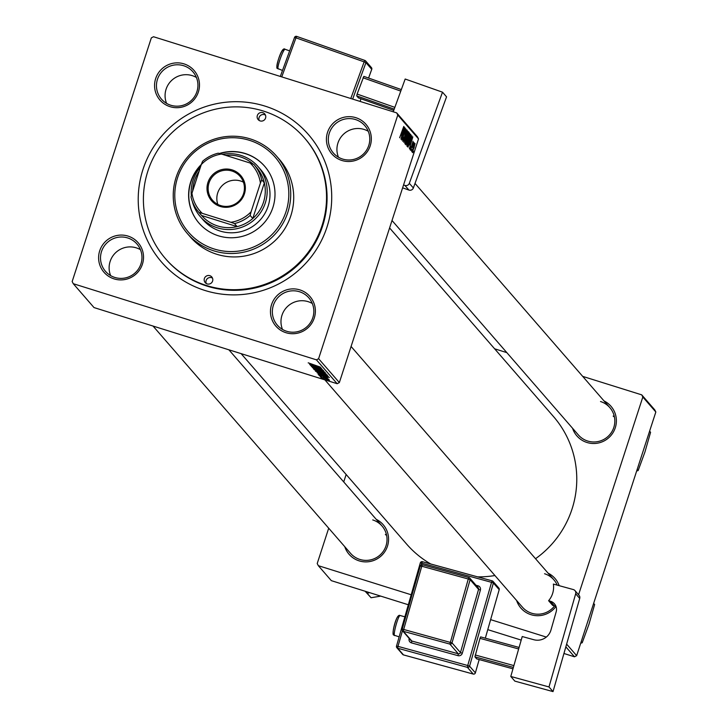 <?xml version="1.0" encoding="UTF-8"?>
<svg xmlns="http://www.w3.org/2000/svg" width="728" height="728" viewBox="0 0 728 728"><rect width="100%" height="100%" fill="white"/><g stroke="black" fill="none" stroke-linecap="round" stroke-linejoin="round"><path stroke-width="1.09" d="M285.958 332.705A22.577 22.304 139 0 1 271.562 304.613A22.577 22.304 139 0 1 299.872 289.899A22.577 22.304 139 0 1 314.278 317.99A22.577 22.304 139 0 1 285.958 332.705M299.508 291.746A20.839 20.593 -41 0 0 277.359 325.179A20.839 20.593 -41 0 0 310.346 322.786A20.839 20.593 -41 0 0 299.508 291.746M114.114 278.897A22.577 22.304 139 0 1 99.709 250.805A22.577 22.304 139 0 1 128.019 236.09A22.577 22.304 139 0 1 142.424 264.182A22.577 22.304 139 0 1 114.114 278.897M127.664 237.938A20.839 20.593 -41 0 0 105.515 271.362A20.839 20.593 -41 0 0 138.493 268.969A20.839 20.593 -41 0 0 127.664 237.938M170.07 106.679A22.577 22.304 139 0 1 155.665 78.588A22.577 22.304 139 0 1 183.975 63.873A22.577 22.304 139 0 1 198.38 91.965A22.577 22.304 139 0 1 170.07 106.679M183.62 65.72A20.839 20.593 -41 0 0 161.47 99.154A20.839 20.593 -41 0 0 194.449 96.76A20.839 20.593 -41 0 0 183.62 65.72M341.914 160.488A22.577 22.304 139 0 1 327.518 132.405A22.577 22.304 139 0 1 355.828 117.681A22.577 22.304 139 0 1 370.234 145.773A22.577 22.304 139 0 1 341.914 160.488M355.464 119.538A20.839 20.593 -41 0 0 333.315 152.962A20.839 20.593 -41 0 0 366.302 150.569A20.839 20.593 -41 0 0 355.464 119.538M196.414 77.477A20.839 20.593 -41 0 0 166.594 103.394M140.458 249.695A20.839 20.593 -41 0 0 110.638 275.612M312.312 303.503A20.839 20.593 -41 0 0 282.491 329.42M368.268 131.286A20.839 20.593 -41 0 0 338.447 157.203M604.031 400.928A22.577 22.304 139 0 1 614.696 429.365A22.577 22.304 139 0 1 572.563 428.264M392.01 220.502L578.369 434.944A20.839 20.593 -41 0 0 611.347 432.55A20.839 20.593 -41 0 0 600.518 401.519M555.974 606.47A22.577 22.304 139 0 1 516.607 600.482M324.888 379.861L522.413 607.161A20.839 20.593 -41 0 0 554.59 605.905M376.221 519.328A22.577 22.304 139 0 1 386.887 547.765A22.577 22.304 139 0 1 344.763 546.673M153.035 326.053L350.559 553.353A20.839 20.593 -41 0 0 383.547 550.95A20.839 20.593 -41 0 0 372.718 519.919M205.014 290.49A97.261 96.096 139 0 1 142.97 169.478A97.261 96.096 139 0 1 264.928 106.088A97.261 96.096 139 0 1 326.972 227.1A97.261 96.096 139 0 1 205.014 290.49M165.493 258.668L166.02 259.277A92.047 90.945 -41 0 0 207.143 286.159A92.047 90.945 -41 0 0 311.693 248.703A92.047 90.945 -41 0 0 304.977 138.52L304.45 137.911A92.047 90.945 -41 0 0 263.327 111.029A92.047 90.945 -41 0 0 158.777 148.485A92.047 90.945 -41 0 0 165.493 258.668A92.047 90.945 -41 0 0 206.616 285.549A92.047 90.945 -41 0 0 311.165 248.093A92.047 90.945 -41 0 0 304.45 137.911M477.632 576.858A97.261 96.096 -41 0 0 494.931 575.53M535.535 558.722A97.261 96.096 -41 0 0 553.435 416.48L389.589 227.946M396.669 112.876L417.408 136.746L418.518 138.912L397.779 115.042L396.669 112.876L153.517 36.737L151.342 37.874L72.163 281.545L73.273 283.702L94.012 307.571L337.164 383.711L316.425 359.841L73.273 283.702M315.506 371.18L327.391 375.084L315.461 371.207M320.593 374.401L329.402 377.523L318.072 374.119L321.039 374.902L320.629 374.301M308.235 362.835L320.32 367.076L308.19 362.853M311.493 366.521L323.35 370.434L311.429 366.566M313.613 367.003L312.812 367.067M324.642 372.054L312.439 367.64L323.76 371.025L314.187 368.277L324.642 372.054M313.459 368.832L325.343 372.736L313.413 368.859M323.159 378.596L321.357 377.905L323.159 378.596M318.609 371.744L314.187 369.651L326.19 373.983L318.637 371.644M312.175 364.71L320.975 367.831L309.646 364.428L312.612 365.21L312.203 364.61M317.053 367.067L309.773 364.573L321.485 368.414L312.212 365.92L322.267 369.324L310.565 365.483L317.08 366.967M318.764 374.92L327.473 377.805L318.709 374.956M317.062 372.736L328.255 376.331L317.199 372.317M329.493 380.134L320.711 377.268L329.511 380.18M321.976 377.24L320.174 376.54L321.976 377.24M323.223 377.24L328.647 379.161L323.25 377.149M321.112 376.249L319.31 375.548L321.112 376.249M409.618 140.031L406.906 146.11L409.928 135.727L410.856 134.407L409.454 139.976M409.809 144.918L412.812 136.864L409.391 148.767L410.246 145.427L409.627 144.863M399.636 137.747L403.758 126.444L399.672 137.765M402.948 140.022L404.204 138.502L405.478 132.423L406.816 129.757L404.368 138.538L402.884 141.478L403.767 137.137L402.939 140.031M408.208 131.568L403.931 142.479L407.325 130.549L404.404 140.759L408.035 131.513M407.571 137.674L404.859 143.753L407.88 133.379L408.808 132.059L407.407 137.628M413.377 151.087L412.812 152.698L413.213 151.033M418.518 138.912L339.348 382.582L337.164 383.711M397.779 115.042L318.6 358.713L339.348 382.582M407.516 141.678L405.996 144.863L405.505 144.29L409.464 133.006L409.882 133.761L409.2 136.564L407.361 141.632M401.383 135.226L404.386 127.172L400.964 139.075L401.82 135.736L401.21 135.171M403.64 132.487L401.092 139.221L405.05 127.937L402.356 138.274L405.842 128.838L401.883 140.131L404.568 129.802L403.476 132.432M410.201 148.712L411.093 147.72L413.049 141.259L411.247 147.775L410.155 149.85L410.829 146.51L410.201 148.721M407.753 146.874L408.208 147.02L407.553 146.647L411.811 135.717L410.71 140.923L407.917 147.065M414.232 147.429L412.157 152.152L412.94 148.457L415.078 143.58L414.077 147.384M412.194 149.722L411.629 151.333L412.03 149.668M412.285 147.493L413.877 142.415L413.413 144.253L414.223 143.016L412.121 147.438M411.329 148.73L410.765 150.341L411.165 148.676M346.146 474.492L343.725 481.936M328.701 528.191L317.217 563.527L318.327 565.683L331.331 580.653L408.317 604.759M566.63 644.116L576.658 655.664L574.483 656.793L563.936 653.489M521.193 640.103L487.76 629.638M574.483 656.793L565.847 646.846M546.309 637.073L490.627 619.637M411.184 594.767L318.327 565.683M642.824 397.024L641.723 394.858L654.727 409.828L655.837 411.993L642.824 397.024L578.578 594.758M655.837 411.993L576.658 655.664M641.723 394.858L582.7 376.376M506.834 352.625L494.621 348.803M548.075 573.145A22.577 22.304 139 0 1 559.186 585.676M241.114 353.635L406.606 544.071A97.261 96.096 -41 0 0 430.758 563.991M613.176 416.079A20.839 20.593 139 0 1 614.323 416.48M385.367 534.489A20.839 20.593 139 0 1 386.523 534.88M557.211 585.13A20.839 20.593 -41 0 0 544.562 573.737M316.425 359.841L318.6 358.713M409.263 133.561L409.882 133.761M407.38 138.948L408.117 139.175M409.127 134.471L408.099 138.229L409.063 136.464L408.963 134.425M407.68 138.102L408.463 137.992M407.434 139.312L406.097 143.125L406.488 143.48L407.398 141.505L407.271 139.257M405.869 143.252L406.488 143.48M407.48 134.307L405.332 142.433L407.48 137.401L408.308 133.379M408.372 133.397L407.689 134.38M403.175 130.74L402.238 134.362L404.04 128.501L402.994 130.685M401.61 134.17L402.238 134.362M411.593 140.431L410.665 144.053L412.458 138.193L411.42 140.377M410.028 143.862L410.665 144.053M411.329 135.863L411.921 136.045M411.011 136.782L408.39 145.727L407.926 145.582M407.935 145.545L410.601 140.704L411.174 136.828M409.527 136.664L407.38 144.79L409.527 139.758L409.982 135.608M410.41 135.754L409.737 136.727M414.733 144.626L412.494 151.106L414.696 144.617M324.652 373.191L321.002 371.99L324.688 373.091M319.637 371.544L315.679 370.243L318.509 371.608L319.665 371.444M322.459 371.608L314.787 369.342L320.648 371.507L323.996 372.308L322.495 371.489M317.171 366.475L313.586 365.21L317.208 366.375M325.598 376.167L322.013 374.902L325.625 376.067M326.699 375.539L317.726 372.599L323.914 375.093L326.726 375.448M324.506 373.964L316.835 371.699L322.695 373.864L326.044 374.656L324.542 373.846M328.446 379.798L321.776 377.632L328.446 379.798M262.79 112.676A4.341 4.286 -41 0 0 258.176 119.638A4.341 4.286 -41 0 0 265.047 119.146A4.341 4.286 -41 0 0 262.79 112.676M259.214 120.511A4.341 4.286 139 0 1 265.447 115.097M209.828 275.675A4.341 4.286 -41 0 0 205.214 282.637A4.341 4.286 -41 0 0 212.085 282.136A4.341 4.286 -41 0 0 209.828 275.675M206.252 283.501A4.341 4.286 139 0 1 212.485 278.096M201.301 164.483A43.416 42.897 -41 0 0 199.035 223.132A43.416 42.897 -41 0 0 218.436 235.808A43.416 42.897 -41 0 0 267.749 218.145A43.416 42.897 -41 0 0 264.582 166.166A43.416 42.897 -41 0 0 245.181 153.49A43.416 42.897 -41 0 0 219.401 153.49M264.664 166.266A43.416 42.897 -41 0 0 245.354 153.69A43.416 42.897 -41 0 0 219.847 153.617M201.11 165.056A43.416 42.897 -41 0 0 199.117 223.232M214.15 248.985A57.312 56.629 -41 0 0 286.022 211.63A57.312 56.629 -41 0 0 249.458 140.322A57.312 56.629 -41 0 0 177.587 177.668A57.312 56.629 -41 0 0 214.15 248.985M250.168 138.875A59.05 58.34 139 0 1 276.549 156.12A59.05 58.34 139 0 1 280.862 226.799A59.05 58.34 139 0 1 213.795 250.832A59.05 58.34 139 0 1 187.415 233.588A59.05 58.34 139 0 1 183.101 162.899A59.05 58.34 139 0 1 250.168 138.875M187.415 233.588L190.399 237.028A59.05 58.34 -41 0 0 216.78 254.272A59.05 58.34 -41 0 0 283.847 230.239A59.05 58.34 -41 0 0 279.543 159.559L276.549 156.12M222.431 154.354A38.211 37.747 139 0 1 258.012 166.548L260.824 169.788A38.211 37.747 139 0 1 263.609 215.524A38.211 37.747 139 0 1 220.211 231.076A38.211 37.747 139 0 1 203.139 219.911L200.327 216.68A38.211 37.747 139 0 1 192.292 201.265M649.604 431.167L650.586 432.296L644.917 452.061L638.156 470.561L636.663 471.007M637.173 469.433L638.156 470.561M614.386 416.78A20.839 20.593 -41 0 0 613.531 416.489M593.648 603.385L594.63 604.513L588.961 624.278L582.2 642.779L580.707 643.215M581.217 641.641L582.2 642.779M365.42 591.327L371.071 597.743L365.128 591.236M386.586 535.18A20.839 20.593 -41 0 0 385.722 534.889M367.24 593.338L369.606 592.638M380.717 596.114L371.071 597.743M207.944 182.464A19.274 19.046 139 0 1 232.123 169.897A19.274 19.046 139 0 1 244.417 193.885A19.274 19.046 139 0 1 220.247 206.452A19.274 19.046 139 0 1 207.944 182.464M243.534 193.703A18.236 18.018 -41 0 0 222.732 170.579A18.236 18.018 -41 0 0 212.521 200.264A18.236 18.018 -41 0 0 243.534 193.703M243.434 182.173A18.236 18.018 -41 0 0 217.827 204.422M199.108 171.235A36.473 36.036 -41 0 0 192.72 190.873M258.012 166.548A38.211 37.747 139 0 1 265.311 202.93A38.211 37.747 139 0 1 236.618 228.738A38.211 37.747 139 0 1 200.327 216.68M191.328 195.641A38.211 37.747 139 0 1 193.029 180.298A38.211 37.747 139 0 1 200.446 167.103M201.338 215.188A36.473 36.036 -41 0 0 201.465 215.333A36.473 36.036 -41 0 0 201.592 215.488A36.473 36.036 -41 0 0 264.355 182.864A36.473 36.036 -41 0 0 256.392 167.34L254.017 164.601M253.135 164.091A36.473 36.036 -41 0 0 225.716 155.382M251.087 211.793L250.141 215.452L252.78 218.482L264.355 182.864L261.716 179.834L260.415 183.083A34.735 34.316 -41 0 0 250.132 163.026L221.485 154.054A34.735 34.316 -41 0 0 201.274 164.564L191.946 193.266A34.735 34.316 -41 0 0 202.229 213.331L230.876 222.295A34.735 34.316 -41 0 0 251.087 211.793L260.415 183.083M202.229 213.331L198.953 212.449L201.592 215.488L237.137 226.617L234.498 223.578L230.876 222.295M198.953 212.449A36.473 36.036 139 0 1 191 196.924L191.946 193.266M201.274 164.564L202.566 161.307A36.473 36.036 139 0 1 218.218 153.18L221.485 154.054M250.132 163.026L253.754 164.31A36.473 36.036 139 0 1 253.89 164.455A36.473 36.036 139 0 1 261.716 179.834M250.141 215.452A36.473 36.036 139 0 1 234.498 223.578M514.823 681.117L510.783 676.458L548.985 686.95L553.025 691.6L514.823 681.117M574.965 590.599L579.015 595.249A3.476 3.431 139 0 1 579.716 598.443L575.666 593.784A3.476 3.431 -41 0 0 573.3 589.553L553.371 584.074A20.839 20.593 139 0 1 548.603 600.709L550.268 601.173A8.681 8.581 139 0 1 556.183 611.766L550.941 630.066A13.896 13.732 139 0 1 533.842 639.73L522.222 636.536L510.783 676.458M575.666 593.784L548.985 686.95M579.716 598.443L553.025 691.6M556.019 606.497A8.681 8.581 -41 0 0 554.308 605.823L550.268 601.173M548.603 600.709L552.652 605.368L554.308 605.823M512.967 668.832L476.685 658.876L474.929 656.847L479.989 638.347L480.644 636.891L519.091 647.447M513.376 667.403L474.929 656.847M475.229 654.982L513.895 665.601M518.655 648.966L479.989 638.347M393.238 111.803L405.178 79.024L442.506 92.183L409.318 183.31L413.358 187.961L446.555 96.833L442.506 92.183M413.358 187.961A3.476 3.431 139 0 1 408.936 190.072L402.62 187.842M408.936 190.072L404.886 185.422L403.558 184.948M404.886 185.422A3.476 3.431 -41 0 0 409.318 183.31M407.844 125.744A13.896 13.732 139 0 1 408.272 126.235M394.221 109.118L356.702 95.896L357.12 94.058L363.818 76.367L401.328 89.59M357.12 94.058L394.858 107.371M400.782 91.1L363.045 77.787M393.766 110.365L358.458 97.916L356.702 95.896M400.145 615.56A10.419 1.347 105.4 0 0 400.045 615.488A10.419 1.347 105.4 0 0 396.105 624.751A10.419 1.347 105.4 0 0 394.421 635.517A10.419 1.347 105.4 0 0 394.521 635.59A10.419 1.347 105.4 0 0 394.649 635.58M393.238 633.405A8.681 1.119 -74.6 0 1 394.749 624.069A8.681 1.119 -74.6 0 1 398.007 616.762M402.466 630.703L397.979 646.364L467.731 665.51L491.555 582.336L421.803 563.181L421.339 564.819M409.436 638.738L409.145 638.656A3.476 3.431 -41 0 0 411.511 642.897L458.012 655.664A3.476 3.431 -41 0 0 462.289 653.253L480.398 590.035A3.476 3.431 -41 0 0 478.023 585.794L477.577 587.05M476.003 585.239L478.023 585.794M499.19 589.707L485.321 638.174L499.199 589.671L493.393 582.991L469.569 666.165L475.366 672.845A1.738 1.72 139 0 1 473.227 674.055L467.431 667.376L397.679 648.229L403.476 654.9L473.245 674.064A1.738 1.738 0 0 0 475.375 672.872L479.179 659.559M420.329 562.89A1.738 1.72 139 0 1 422.422 561.716L492.174 580.862L491.555 582.336L493.393 582.991A1.738 1.72 139 0 0 493.047 581.399A1.738 1.738 0 0 0 492.192 580.862L492.21 580.871A1.738 1.72 139 0 1 493.047 581.399L498.844 588.069A1.738 1.72 139 0 1 499.199 589.671L499.208 589.689A1.738 1.738 0 0 0 498.844 588.069M396.505 646.073L420.311 562.908L421.803 563.181L422.44 561.707A1.738 1.738 0 0 0 420.311 562.908L396.496 646.109A1.738 1.738 0 0 0 396.842 647.702A1.738 1.72 139 0 1 396.496 646.109L397.979 646.364L397.679 648.229A1.738 1.72 139 0 1 396.842 647.702L402.648 654.381A1.738 1.738 0 0 0 403.494 654.918L473.245 674.064M449.877 644.089L403.376 631.322L411.811 641.031L458.312 653.799L449.877 644.089L468.286 579.006L421.785 566.238L403.676 629.456L452.015 642.879L460.451 652.588L478.56 589.38L470.124 579.67L452.015 642.879A1.738 1.72 139 0 1 449.877 644.089M402.202 629.165L420.302 565.993L421.785 566.238L422.422 564.773L468.896 577.541M411.511 642.897L411.811 641.031A1.738 1.72 139 0 1 410.974 640.513L402.539 630.803A1.738 1.72 139 0 1 402.184 629.201L402.175 629.183A1.738 1.738 0 0 0 402.539 630.803A1.738 1.72 139 0 0 403.376 631.322L403.676 629.456L402.175 629.183L420.302 565.993A1.738 1.738 0 0 1 422.422 564.773L468.923 577.541L468.286 579.006L470.124 579.67A1.738 1.72 139 0 0 469.769 578.068A1.738 1.738 0 0 0 468.923 577.541A1.738 1.72 139 0 1 469.769 578.068L478.205 587.778A1.738 1.72 139 0 1 478.56 589.38L480.398 590.035M420.311 565.956A1.738 1.72 139 0 1 422.395 564.773M462.289 653.253L460.451 652.588A1.738 1.72 139 0 1 458.312 653.799L458.012 655.664M403.494 654.918L403.476 654.9A1.738 1.72 139 0 1 402.648 654.381M467.731 665.51L467.431 667.376A1.738 1.72 139 0 0 469.569 666.165L467.731 665.51M475.366 672.845L479.188 659.559M285.167 49.331A10.419 1.401 109.4 0 0 285.076 49.267A10.419 1.401 109.4 0 0 280.426 58.258A10.419 1.401 109.4 0 0 278.06 68.86A10.419 1.401 109.4 0 0 278.151 68.923A10.419 1.401 109.4 0 0 278.26 68.933M350.796 98.517L364.146 61.871L295.978 37.838L281.754 76.895M296.715 36.4A1.738 1.72 -41 0 0 294.54 37.437L280.316 76.449L294.531 37.465L295.978 37.838L296.733 36.4L364.883 60.433M368.568 78.042L371.744 69.324L365.938 62.644L352.661 99.099M360.06 101.41L361.006 98.808L360.069 101.419M277.022 66.657A8.681 1.165 -70.6 0 1 279.106 57.512A8.681 1.165 -70.6 0 1 282.955 50.387M368.586 78.042L371.735 69.36A1.738 1.72 -41 0 0 371.435 67.613L365.629 60.934A1.738 1.72 -41 0 0 364.91 60.451L364.146 61.871L365.938 62.644A1.738 1.72 -41 0 0 365.629 60.934A1.738 1.738 0 0 0 364.901 60.442L296.733 36.4A1.738 1.738 0 0 0 294.522 37.447M408.162 138.274L407.671 138.12M415.015 183.429L609.827 407.607M553.871 579.816L351.078 346.464M228.901 349.813L382.027 526.007M256.52 167.486L253.89 164.455M201.465 215.333L198.826 212.303M404.868 616.816L400.045 615.488C396.296 613.24 391.409 634.652 393.593 634.998L399.126 636.854M422.44 561.707L492.192 580.862M282.5 70.461L277.341 68.368C274.993 69.324 281.427 45.673 285.076 49.267L289.635 50.878M371.753 69.342A1.738 1.738 0 0 0 371.435 67.613"/></g></svg>
